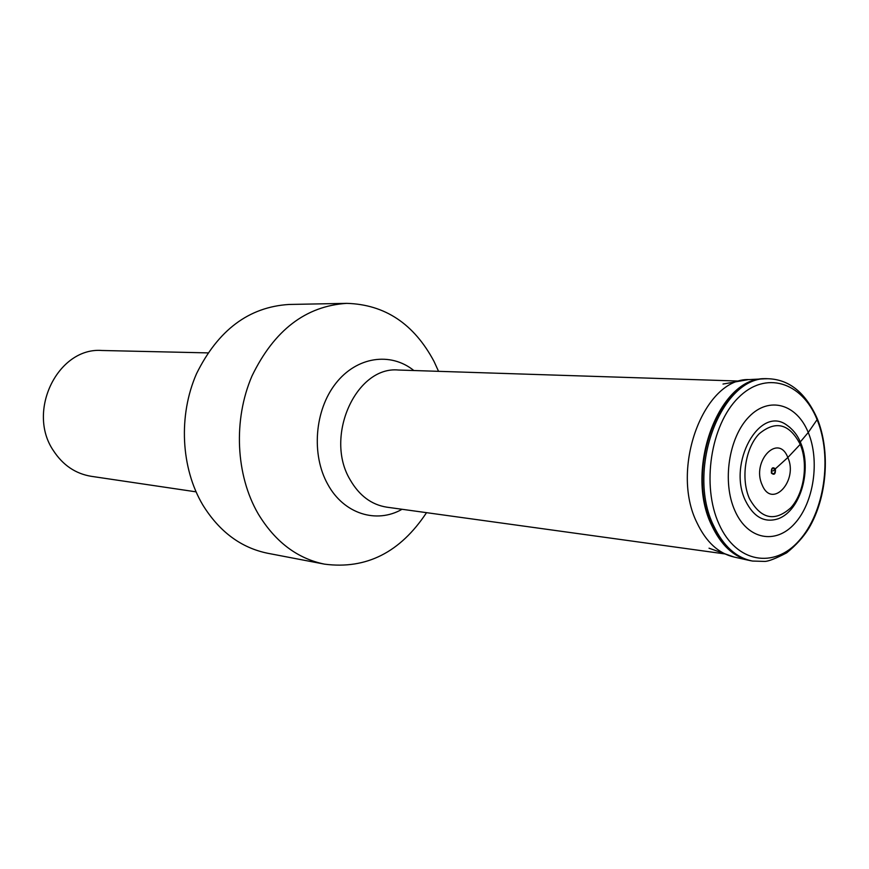 <?xml version="1.0" encoding="UTF-8"?>
<svg xmlns="http://www.w3.org/2000/svg" width="869" height="869" viewBox="0 0 869 869"><rect width="100%" height="100%" fill="white"/><g stroke="black" fill="none" stroke-linecap="round" stroke-linejoin="round"><path stroke-width="1.3" d="M786.532 424.93C793.082 429.482 797.796 435.467 800.675 442.908C812.124 469.151 800.903 510.157 778.559 518.641C764.72 523.29 753.673 517.272 745.417 500.598C727.212 463.318 759.647 405.193 786.532 424.93L789.997 427.494M196.046 491.843L91.223 476.31C75.527 473.714 62.937 465.176 53.465 450.718C26.255 411.156 58.104 346.992 101.934 350.489L207.865 352.89M324.572 564.155C297.263 558.571 275.136 541.811 258.202 513.861C235.738 475.234 233.088 419.846 251.977 376.005C274.18 330.187 305.779 305.975 346.774 303.357L288.964 304.465C248.871 306.996 218.065 330.068 196.524 373.703C178.199 415.436 180.882 468.152 202.857 505.052C219.422 531.752 241.061 547.828 267.782 553.281L324.572 564.155C366.229 569.575 400.218 552.412 426.527 512.667M346.774 303.357C384.913 304.476 414.002 323.855 434.055 361.482L438.552 371.324M772.986 470.976L787.835 457.518L800.219 444.363L800.555 442.614M800.273 441.963L808.246 432.48L817.11 419.662L817.175 418.445M771.694 472.779C771.466 468.478 772.574 467.294 775.018 469.227C775.235 473.529 774.127 474.713 771.694 472.779M771.422 473.149C774.344 475.452 775.669 474.029 775.409 468.88C772.487 466.566 771.151 467.978 771.422 473.149M762.167 484.967C751.131 461.298 778.428 432.697 787.835 457.518C798.557 480.611 772.052 509.538 762.167 484.967M749.458 498.643C760.951 519.097 774.724 522.139 790.79 507.789C804.14 493.299 808.474 463.948 800.219 444.363C789.421 423.659 775.745 420.129 759.202 433.761C745.254 448.002 740.605 478.83 749.458 498.643M734.924 510.776C747.622 539.747 775.832 544.874 794.744 523.507C813.851 502.543 820.01 460.646 808.246 432.48C796.775 404.02 769.228 395.819 749.089 416.707C728.754 437.172 721.933 482.132 734.924 510.776M719.054 524.203C701.37 485.858 710.646 425.093 738.129 397.926C765.35 370.161 802.022 381.795 817.11 419.662C832.589 457.17 824.496 512.438 799.208 540.529C774.192 569.141 736.336 562.982 719.054 524.203M713.677 525.788C723.258 546.036 736.206 557.789 752.5 561.048L764.698 561.417C768.37 561.417 775.713 558.55 786.717 552.814C796.037 545.221 803.38 537.096 808.746 528.45C827.06 497.72 830.666 451.641 817.284 418.717C805.704 392.734 789.28 379.405 768.022 378.732L768.022 378.732C721.737 375.202 685.652 469.586 713.677 525.788M752.054 560.961L751.022 560.777C734.739 557.518 721.802 545.786 712.232 525.571C684.229 469.445 720.282 375.234 766.512 378.754L767.566 378.743M765.317 378.786L764.763 378.797C718.945 376.842 684.099 470.064 711.754 525.495C721.031 545.135 733.545 556.779 749.306 560.429L749.849 560.548M748.491 560.255L734.012 557.018C718.489 553.423 706.149 542.028 697.003 522.823C669.771 468.673 703.966 377.711 749.111 379.579L763.938 378.841M413.85 370.531C390.615 351.717 356.572 356.594 335.673 383.533C314.643 410.277 311.156 454.759 327.765 484.305C343.733 513.861 376.44 524.018 402.043 509.277M724.963 553.933L386.803 507.17C371.465 504.748 359.223 495.58 350.088 479.688C324.083 436.596 356.181 365.827 398.469 370.031L739.682 381.089M751.022 560.777L749.306 560.429M764.763 378.797L766.512 378.754M734.012 557.018L709.039 548.209M723.008 384.044L748.252 379.623"/></g></svg>
